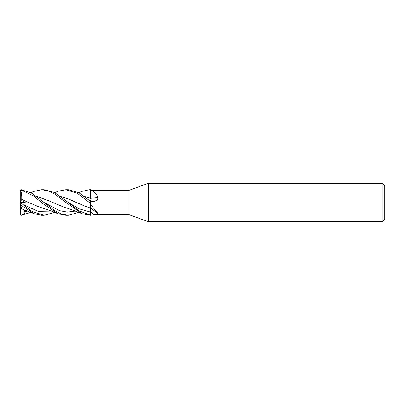 <?xml version="1.0" encoding="UTF-8"?>
<svg xmlns="http://www.w3.org/2000/svg" width="405" height="405" viewBox="0 0 405 405"><rect width="100%" height="100%" fill="white"/><g stroke="black" fill="none" stroke-linecap="round" stroke-linejoin="round"><path stroke-width="0.61" d="M148.286 221.682L128.962 214.65L128.962 190.35L148.286 183.318L382.193 183.318L384.75 185.875L384.75 219.125L382.193 221.682L148.286 221.682L148.286 183.318M382.193 221.682L382.193 183.318M90.593 215.237L90.578 212.088L90.593 215.237L78.853 210.732L68.202 202.414L54.543 192.496L44.064 189.712L41.629 189.712L48.565 190.963L55.115 194.314L64.39 201.366L82.195 213.744L90.593 215.288L90.593 208.059A216.518 185.019 -150.4 0 1 98.025 213.602C98.162 214.397 96.81 214.726 93.965 214.584L128.962 214.65M60.573 196.481L68.769 199.052L83.835 205.689L90.563 208.13L90.593 203.3L90.588 208.14L90.593 200.566M98.025 197.564A216.518 97.792 -163.3 0 1 90.593 198.263L84.691 196.471L90.563 198.349L90.593 189.656L90.593 198.339L90.593 190.512C93.712 191.069 96.193 193.423 98.025 197.564L97.291 200.136L94.476 201.219L90.593 201.315M90.593 189.783L89.449 189.712L90.593 189.748L90.593 190.512M90.593 190.35L128.962 190.35M90.593 204.393L98.025 213.602M20.25 214.65A0.638 0.638 0 0 0 20.28 214.847L20.25 204.242L20.458 204.874L34.243 213.744L41.629 215.288L44.064 215.288L32.066 211.456L20.888 202.94L20.888 204.95M30.664 212.377L21.445 215.263L20.28 214.847M33.914 191.383L41.629 189.712M78.681 212.377L68.303 215.288L61.352 214.068L54.543 210.473L32.046 193.357L21.445 189.737L20.28 190.153A0.638 0.638 0 0 0 20.25 190.35L20.888 189.945L33.357 195.797L42.981 203.674L57.981 213.754L65.969 215.288M54.771 192.628L57.981 191.246L65.802 189.712L68.303 189.712L78.95 192.76L90.593 201.356M65.807 189.712L77.527 193.408L90.593 203.437M68.303 215.288L65.802 215.288M90.563 208.104L90.593 212.088M68.769 199.052L76.277 202.439M68.202 202.414L79.39 208.929L90.578 212.088L79.39 208.929L68.202 202.414M60.537 196.45L64.608 197.544M21.445 215.263L25.237 213.146L24.543 209.927M90.563 200.202L90.568 201.336M24.801 211.714L27.358 211.071L24.801 211.714M81.871 191.388L89.449 189.712M34.243 213.744L21.774 208.929L20.458 204.874M21.445 203.34L25.237 206.094L24.801 205.284L25.232 202.171L21.769 200.703L21.718 199.321L25.07 200.885M54.771 212.372L44.064 215.288M26.214 201.442L38.45 206.661L53.414 211.795L57.981 213.754M23.358 200.08L28.477 202.51M24.801 205.284L38.207 211.349L51.612 211.071L38.207 211.349L24.801 205.284M21.718 199.371C21.905 195.159 21.424 191.96 20.28 189.763M68.769 208.585L64.608 207.446L49.461 201.047L36.814 196.415M43.998 202.444L59.626 210.701L67.438 212.114L75.254 211.076L67.438 212.114L59.626 210.701L43.998 202.444M38.45 196.876L49.461 201.047M25.237 213.146L23.551 209.547M20.28 202.5L25.232 202.171M21.769 200.703L20.25 201.827L20.25 190.477M20.25 202.5L20.25 201.827M20.25 204.242L20.25 202.48M90.593 212.078A215.511 184.159 -150.4 0 1 93.965 214.584M82.195 191.256L78.681 192.623M82.195 213.744C78.337 212.291 69.979 208.894 66.911 208.114M34.243 191.256L30.664 192.623"/></g></svg>
